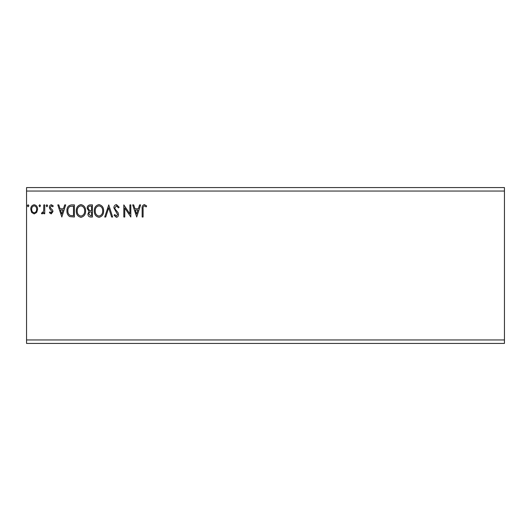 <?xml version="1.0" encoding="UTF-8"?>
<svg xmlns="http://www.w3.org/2000/svg" width="531" height="531" viewBox="0 0 531 531"><rect width="100%" height="100%" fill="white"/><g stroke="black" fill="none" stroke-linecap="round" stroke-linejoin="round"><path stroke-width="0.8" d="M504.45 339.953L504.45 343.418L26.55 343.418L26.55 191.047L504.45 191.047L504.45 339.953L26.55 339.953M504.45 191.047L504.45 187.582L26.55 187.582L26.55 191.047M40.535 205.749L39.759 206.765L38.982 205.749L39.759 204.74L40.535 205.749M47.684 205.749L46.907 206.765L46.131 205.749L46.907 204.74L47.684 205.749M61.822 217.02L57.786 204.9L58.802 204.9L60.043 208.783L63.448 208.783L64.696 204.9L65.711 204.9L61.822 217.02M85.597 210.907C85.67 214.358 84.13 216.502 80.997 217.325C77.785 216.582 76.212 214.458 76.278 210.96C76.218 207.502 77.765 205.378 80.924 204.588C84.084 205.344 85.644 207.455 85.597 210.907M136.726 217.02L132.684 204.9L133.699 204.9L134.947 208.783L138.345 208.783L139.593 204.9L140.609 204.9L136.726 217.02M116.442 204.588L119.163 207.236L118.406 207.847L116.508 205.829L114.815 207.886L115.121 209.075L118.061 212.652L118.546 214.497C118.559 216.071 117.836 217.013 116.375 217.325L114.039 215.274L114.762 214.531L116.389 216.084L117.61 214.551L113.88 207.867C113.899 206.048 114.749 204.953 116.442 204.588M103.625 210.907C103.691 214.358 102.158 216.502 99.018 217.325C95.812 216.582 94.239 214.458 94.299 210.96C94.239 207.502 95.792 205.378 98.952 204.588C102.111 205.344 103.671 207.455 103.625 210.907M28.88 205.749L28.103 206.765L27.327 205.749L28.103 204.74L28.88 205.749M92.434 204.9L92.434 217.02L90.721 217.02C88.876 216.927 87.947 215.925 87.927 214.013L89.069 211.438L87.15 208.338C87.164 206.333 88.119 205.192 90.011 204.9L92.434 204.9M108.755 204.9L112.638 217.02L111.623 217.02L108.676 207.82L105.729 217.02L104.713 217.02L108.755 204.9M143.098 208.955L143.098 217.02L142.162 217.02L142.162 208.836C141.79 206.632 142.527 205.218 144.379 204.588L146.669 205.982L146.198 206.917L144.392 205.829C143.244 206.426 142.812 207.468 143.098 208.955M129.889 204.9L130.818 204.9L130.818 217.02L124.758 207.979L124.758 217.02L123.829 217.02L123.829 204.9L129.889 213.913L129.889 204.9M71.592 204.9L74.413 204.9L74.413 217.02L69.694 216.582C67.722 215.214 66.813 213.289 66.952 210.807C66.813 207.309 68.36 205.338 71.592 204.9M51.195 213.907L49.39 212.652L49.941 211.889L51.135 212.825L52.031 211.63L49.702 208.67L49.39 207.302C49.383 205.875 50.04 205.026 51.361 204.74L53.279 205.942L52.742 206.765L51.467 205.829L50.326 207.256L50.545 208.099L52.669 210.223L52.967 211.584L51.195 213.907M44.73 204.9L44.73 213.754L43.801 213.754L43.801 212.453L42.175 213.907L41.464 213.608L41.909 212.665L42.327 212.825L43.655 210.913L43.801 204.9L44.73 204.9M36.679 212.44L34.163 213.907L31.654 212.453L30.745 209.3C30.718 206.791 31.86 205.271 34.163 204.74C36.466 205.265 37.608 206.785 37.582 209.3L36.679 212.44M90.535 215.772L91.505 215.772L91.505 211.889L91.027 211.889C89.633 211.882 88.909 212.579 88.863 213.993L90.535 215.772M91.033 210.648L91.505 210.648L91.505 206.141L90.436 206.141C88.956 206.114 88.173 206.851 88.086 208.338L89.547 210.502L91.033 210.648M95.235 210.966C95.188 213.734 96.436 215.44 98.978 216.084C101.514 215.413 102.749 213.688 102.695 210.907C102.735 208.152 101.501 206.459 98.978 205.829C96.423 206.453 95.175 208.165 95.235 210.966M135.345 210.024L136.646 214.093L137.947 210.024L135.345 210.024M77.207 210.966C77.161 213.734 78.415 215.44 80.958 216.084C83.486 215.413 84.721 213.688 84.668 210.907C84.714 208.152 83.473 206.459 80.958 205.829C78.396 206.453 77.148 208.165 77.207 210.966M73.477 215.772L73.477 206.141L69.979 206.446C68.466 207.462 67.769 208.909 67.882 210.807C67.762 212.845 68.532 214.391 70.185 215.433L73.477 215.772M60.441 210.024L61.749 214.093L63.05 210.024L60.441 210.024M31.681 209.294C31.641 211.172 32.471 212.347 34.163 212.825C35.862 212.354 36.692 211.179 36.652 209.294C36.692 207.415 35.862 206.26 34.163 205.829C32.464 206.267 31.634 207.422 31.681 209.294"/></g></svg>
